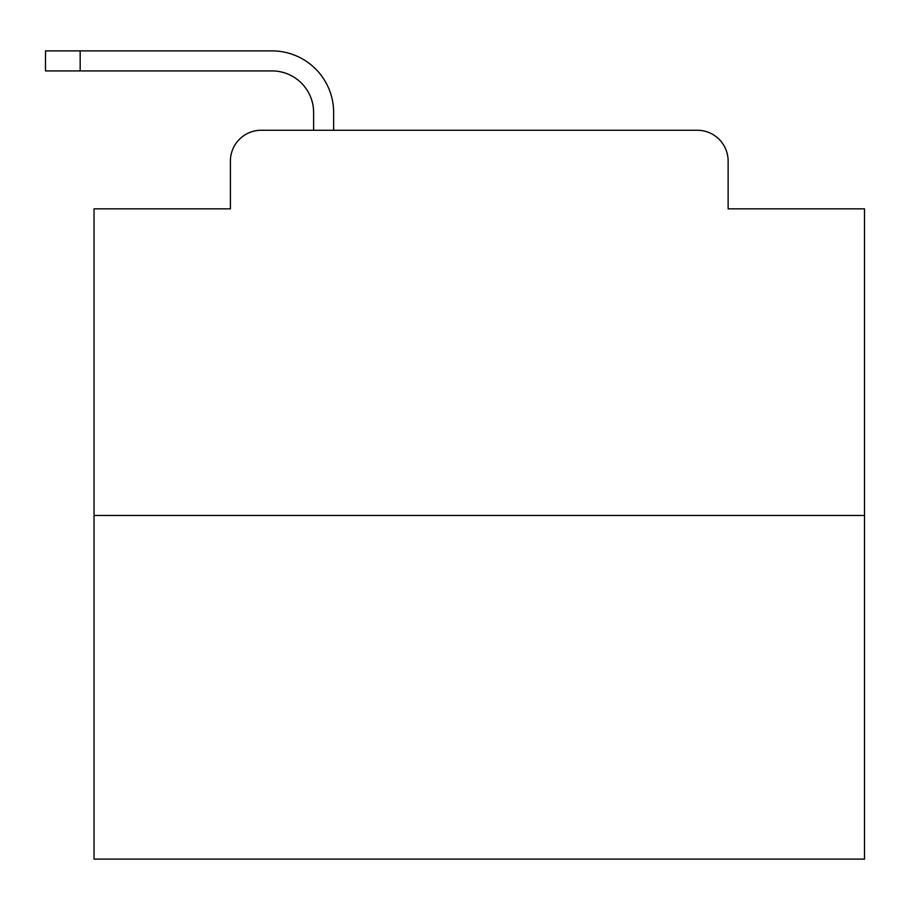 <?xml version="1.0" encoding="UTF-8"?>
<svg xmlns="http://www.w3.org/2000/svg" width="910" height="910" viewBox="0 0 910 910"><rect width="100%" height="100%" fill="white"/><g stroke="black" fill="none" stroke-linecap="round" stroke-linejoin="round"><path stroke-width="1.36" d="M230.412 161.07L230.412 208.834L230.412 161.07A30.815 30.815 0 0 1 261.227 130.255L313.62 130.255L313.62 112.533A41.61 41.61 0 0 0 272.01 70.923L45.5 70.923L45.5 50.892L272.01 50.892A61.641 61.641 0 0 1 333.651 112.533L333.651 130.255L359.075 130.255M864.5 515.481L94.037 515.481L94.037 859.108L864.5 859.108L864.5 208.834L728.125 208.834L728.125 161.07A30.815 30.815 0 0 0 697.31 130.255L261.227 130.255M94.037 515.481L94.037 208.834L230.412 208.834M599.462 130.255L697.31 130.255M728.125 208.834L728.125 161.07M313.62 112.533A41.61 41.61 0 0 0 272.01 70.923A41.61 41.61 0 0 1 313.62 112.533A41.61 41.61 0 0 0 272.01 70.923A41.61 41.61 0 0 1 313.62 112.533A41.61 41.61 0 0 0 272.01 70.923A41.61 41.61 0 0 1 313.62 112.533A41.61 41.61 0 0 0 272.01 70.923A41.61 41.61 0 0 1 313.62 112.533A41.61 41.61 0 0 0 272.01 70.923A41.61 41.61 0 0 1 313.62 112.533A41.61 41.61 0 0 0 272.01 70.923A41.61 41.61 0 0 1 313.62 112.533A41.61 41.61 0 0 0 272.01 70.923A41.61 41.61 0 0 1 313.62 112.533A41.61 41.61 0 0 0 272.01 70.923A41.61 41.61 0 0 1 313.62 112.533A41.61 41.61 0 0 0 272.01 70.923A41.61 41.61 0 0 1 313.62 112.533A41.61 41.61 0 0 0 272.01 70.923A41.61 41.61 0 0 1 313.62 112.533A41.61 41.61 0 0 0 272.01 70.923A41.61 41.61 0 0 1 313.62 112.533A41.61 41.61 0 0 0 272.01 70.923A41.61 41.61 0 0 1 313.62 112.533A41.61 41.61 0 0 0 272.01 70.923A41.61 41.61 0 0 1 313.62 112.533A41.61 41.61 0 0 0 272.01 70.923A41.61 41.61 0 0 1 313.62 112.533A41.61 41.61 0 0 0 272.01 70.923A41.61 41.61 0 0 1 313.62 112.533A41.61 41.61 0 0 0 272.01 70.923A41.61 41.61 0 0 1 313.62 112.533A41.61 41.61 0 0 0 272.01 70.923A41.61 41.61 0 0 1 313.62 112.533A41.61 41.61 0 0 0 272.01 70.923A41.61 41.61 0 0 1 313.62 112.533A41.61 41.61 0 0 0 272.01 70.923A41.61 41.61 0 0 1 313.62 112.533A41.61 41.61 0 0 0 272.01 70.923M80.171 70.923L80.171 50.892L272.01 50.892"/></g></svg>
